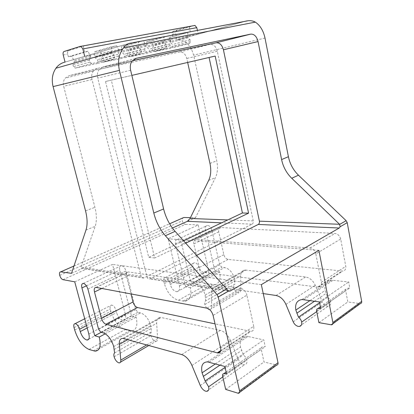<?xml version="1.0" encoding="UTF-8"?>
<svg xmlns="http://www.w3.org/2000/svg" width="414" height="414" viewBox="0 0 414 414"><rect width="100%" height="100%" fill="white"/><g stroke="black" fill="none" stroke-linecap="round" stroke-linejoin="round"><path stroke-width="0.31" stroke-dasharray="2.07 1.55" d="M263.242 293.578L215.508 286.55C212.739 286.861 211.342 288.817 211.321 292.429L211.745 306.852L240.844 289.821L240.7 275.838C240.798 272.334 242.247 270.399 245.041 270.021L305.594 276.976C309.791 277.753 313.02 280.516 315.282 285.262L322.252 301.899C323.35 304.228 324.964 305.651 327.101 306.169L328.157 306.21C330.17 305.822 331.014 304.388 330.682 301.899C330.253 299.995 329.218 298.447 327.583 297.252L325.078 290.473C324.281 284.48 326.392 281.039 331.417 280.149L348.691 281.986L349.804 287.947L346.989 288.444C345.969 288.708 345.545 289.464 345.711 290.706L347.822 301.941L360.258 303.659M246.646 20.938L177.435 39.847C185.327 39.816 190.725 44.919 193.633 55.155L216.745 160.818C218.085 167.354 217.629 172.969 215.389 177.678L195.506 217.671L190.471 217.609M177.435 39.847L246.263 21.011M80.378 46.347L194.399 25.471L176.794 30.574C175.795 31.034 175.417 32.064 175.671 33.674L177.057 39.925M130.012 43.16L246.019 21.057L198.208 34.124L197.406 30.424M148.833 345.478L155.923 341.312L155.271 341.208C153.232 340.349 151.762 338.476 150.867 335.588C150.453 333.782 150.66 332.53 151.483 331.842L150.784 325.658C148.616 318.796 145.205 314.536 140.548 312.88L137.903 312.301L135.725 309.568L125.928 270.968C125.007 268.029 123.589 266.264 121.664 265.664L261.332 284.641M209.194 362.157L248.043 336.473L263.775 339.93L265.229 346.653L262.414 346.937C261.4 347.134 261.011 347.926 261.25 349.323L264.003 361.976L276.681 365.112M248.043 336.473L246.273 336.271C241.284 336.794 239.364 340.401 240.508 347.092L243.401 354.814C245.109 356.288 246.232 358.1 246.77 360.247C247.241 363.021 246.48 364.522 244.488 364.75L243.427 364.594C241.258 363.818 239.566 362.09 238.34 359.424L230.427 340.417C227.897 334.973 224.523 331.63 220.305 330.388L160.477 317.347C157.796 317.512 156.518 319.494 156.647 323.298L157.667 338.507C157.724 340.292 157.144 341.229 155.923 341.312M211.745 306.852C211.735 308.549 211.093 309.475 209.836 309.625L209.163 309.568C207.093 308.875 205.654 307.172 204.852 304.471C204.5 302.774 204.764 301.568 205.644 300.864L234.805 284.185L234.453 278.519C232.616 272.355 229.315 268.696 224.554 267.553L221.816 267.237L219.705 264.888L211.859 229.993C211.011 227.193 209.546 225.671 207.471 225.418C205.711 225.702 205.039 227.105 205.447 229.63L214.871 271.196L219.679 271.796C220.988 279.704 218.985 284.159 213.665 285.153L207.279 284.402C200.624 282.576 195.993 277.287 193.379 268.531L192.903 266.476C192.505 264.23 193.059 262.968 194.564 262.688C196.562 262.911 198.001 264.417 198.886 267.201L199.362 269.276C200.707 273.514 202.927 275.796 206.027 276.122C208.299 275.698 209.148 273.799 208.573 270.414L198.182 224.952L168.151 238.79L179.391 285.924C180.033 289.422 179.236 291.352 177.001 291.725C173.937 291.301 171.691 288.889 170.278 284.49L169.761 282.338L198.886 267.201M318.884 250.356L177.59 239.515C179.557 239.985 180.954 241.595 181.782 244.338L190.285 280.542L219.705 264.888M205.644 300.864L205.178 295.016C203.222 288.599 199.879 284.739 195.139 283.424L192.422 283.021L190.285 280.542M62.959 279.662L185.425 224.326C183.935 224.046 182.884 222.882 182.263 220.822L182.719 217.976M74.737 281.83L112.52 264.422L125.432 314.604C126.203 318.314 125.514 320.296 123.377 320.55C120.402 319.929 118.14 317.274 116.582 312.575L115.987 310.293C114.968 307.209 113.498 305.46 111.583 305.051C110.176 305.227 109.731 306.541 110.259 309.004L110.848 311.261C113.907 320.928 118.658 327.044 125.111 329.606L131.259 330.993C136.278 330.393 137.909 325.751 136.149 317.062L131.502 315.996L119.765 270.073C119.206 267.289 119.76 265.814 121.426 265.638L112.52 264.422M219.679 271.796L190.404 287.658C191.863 295.85 189.974 300.378 184.742 301.242L178.413 300.279C171.81 298.209 167.127 292.636 164.358 283.559L163.846 281.432C163.401 279.103 163.923 277.82 165.398 277.577C167.375 277.861 168.829 279.45 169.761 282.338M105.285 333.782L136.149 317.062M190.404 287.658L185.632 286.907L214.871 271.196M101.151 332.302L131.502 315.996M185.632 286.907L175.432 243.799C174.972 241.181 175.608 239.753 177.342 239.504L168.151 238.79M114.595 352.94L151.483 331.842M240.844 289.821C240.798 291.466 240.136 292.382 238.857 292.569L238.185 292.532C236.109 291.917 234.691 290.312 233.931 287.709C233.61 286.069 233.905 284.894 234.805 284.185M225.056 367.358L243.401 354.814M224.854 366.483L263.775 339.93M226.484 373.547L265.229 346.653M225.692 389.414L264.003 361.976M318.904 322.651L347.822 301.941M320.653 308.176L349.804 287.947M128.883 43.491L84.715 56.371L198.208 34.124M319.432 301.951L348.691 281.986M319.582 302.722L327.583 297.252M129.116 43.444L64.553 62.229L129.722 43.216M185.425 224.326L198.182 224.952M340.681 239.028C339.78 235.778 337.871 233.92 334.952 233.449L220.879 227.55C219.053 227.84 218.338 229.268 218.742 231.835L223.834 254.693C224.621 257.368 226.06 258.947 228.145 259.418L342.74 271.103C345.085 270.715 346.099 269.126 345.773 266.342L340.681 239.028L315.825 253.906L321.352 282.255C321.714 285.142 320.721 286.757 318.366 287.099L317.647 287.073L342.026 271.092M228.145 259.418L203.641 272.422L317.647 287.073M203.641 272.422C201.561 271.889 200.107 270.238 199.279 267.475L223.834 254.693M218.742 231.835L193.83 243.898L199.279 267.475M193.83 243.898C193.379 241.253 194.062 239.799 195.879 239.535L221.076 227.55M315.825 253.906C314.878 250.527 312.927 248.56 309.977 248.012L196.07 239.546M220.579 347.915L253.704 326.335C254.196 329.487 253.275 331.164 250.931 331.366L215.042 323.872M253.704 326.335L246.894 295.172L213.091 315.406M206.865 308.145L240.772 288.372C243.748 289.163 245.787 291.43 246.894 295.172M240.772 288.372L128.288 271.941C126.555 272.112 125.97 273.618 126.539 276.474L130.974 293.93M187.449 221.288L195.506 217.671M71.539 273.328L82.189 268.536C81.025 268.727 80.647 268.262 81.056 267.149L95.179 226.339C96.86 221.211 96.772 214.871 94.909 207.316L63.668 86.298C62.944 83.183 63.409 80.497 65.06 78.23L68.812 75.824L179.547 51.988C183.019 51.734 185.431 53.892 186.776 58.452L187.656 62.447M252.09 224.176C253.068 223.529 253.451 222.442 253.239 220.921L217.309 51.222C215.953 46.409 213.52 44.112 210.012 44.339L97.295 68.429L93.44 70.949C91.748 73.34 91.271 76.192 92.011 79.504L141.086 276.19C141.578 277.685 142.473 278.28 143.777 277.97L252.09 224.176L221.619 222.835M144.041 277.861L82.433 268.443L172.426 228.036M183.547 240.85L148.729 257.327L105.513 81.48L215.176 56.066M185.653 243.22L154.707 258.005L111.314 80.156L105.513 81.48M154.707 258.005L148.729 257.327M111.314 80.156L131.854 75.389M196.505 255.433L149.739 278.886C148.429 279.196 147.529 278.596 147.037 277.085L97.745 78.132C97 74.779 97.481 71.891 99.184 69.474L103.05 66.933L132.376 60.677M173.388 31.205C172.39 31.666 172.017 32.701 172.271 34.315L172.798 36.665L170.273 37.156L170.221 41.535L170.454 42.58L172.566 44.474L172.943 46.166L172.162 47.962L154.293 51.672L152.73 50.322L152.331 48.583L153.506 45.97L151.239 40.826L146.68 41.7L146.872 47.3L149.123 49.235L149.521 50.979L148.688 52.842L129.665 56.79L128.004 55.404L127.574 53.613L128.826 50.906L126.415 45.607L121.556 46.544L121.763 52.324L124.153 54.312L124.583 56.107L123.688 58.032L103.397 62.245L101.621 60.827L101.166 58.979L102.506 56.175L99.929 50.715L94.744 51.714L94.956 57.686L97.513 59.719L97.973 61.577L97.016 63.57L75.322 68.077L73.423 66.623L72.936 64.713L74.37 61.805L74.075 60.63L71.617 56.169L68.357 56.801L67.679 54.136C67.316 52.309 67.591 51.155 68.501 50.674L83.224 46.047L189.167 26.625L173.388 31.205L176.794 30.574M189.167 26.625L190.285 31.749L170.273 37.156M190.285 31.749L172.798 36.665M187.744 32.235L187.93 37.834L190.057 39.796L190.435 41.545L189.648 43.392L171.644 47.108L170.071 45.7L169.668 43.91L170.847 41.219L168.56 35.894L163.965 36.768L164.161 42.544L166.428 44.562L166.832 46.363L165.988 48.272L146.789 52.236L145.107 50.798L144.677 48.945L145.94 46.161L143.498 40.67L138.587 41.607L138.799 47.579L141.215 49.644L141.65 51.502L140.75 53.484L120.22 57.722L118.42 56.242L117.959 54.332L119.315 51.44L116.701 45.778L111.449 46.782L111.666 52.956L114.259 55.078L114.725 56.997L113.757 59.057L91.758 63.601L89.828 62.079L89.336 60.102L90.79 57.101L87.991 51.253L71.617 56.169M83.224 46.047L84.684 51.885L87.991 51.253M187.692 36.753L170.221 41.535M187.93 37.834L170.454 42.58M190.057 39.796L172.566 44.474M190.435 41.545L172.943 46.166M189.648 43.392L172.162 47.962M171.644 47.108L154.293 51.672M170.071 45.7L152.73 50.322M169.668 43.91L152.331 48.583M170.847 41.219L153.506 45.97M170.599 40.117L153.263 44.903M168.56 35.894L151.239 40.826M163.965 36.768L146.68 41.7M163.908 41.431L146.623 46.223M164.161 42.544L146.872 47.3M166.428 44.562L149.123 49.235M166.832 46.363L149.521 50.979M165.988 48.272L148.688 52.842M146.789 52.236L129.665 56.79M145.107 50.798L128.004 55.404M144.677 48.945L127.574 53.613M145.94 46.161L128.826 50.906M145.676 45.022L128.568 49.809M143.498 40.67L126.415 45.607M138.587 41.607L121.556 46.544M138.53 46.43L121.493 51.212M138.799 47.579L121.763 52.324M141.215 49.644L124.153 54.312M141.65 51.502L124.583 56.107M140.75 53.484L123.688 58.032M120.22 57.722L103.397 62.245M118.42 56.242L101.621 60.827M117.959 54.332L101.166 58.979M119.315 51.44L102.506 56.175M119.03 50.265L102.227 55.036M116.701 45.778L99.929 50.715M111.449 46.782L94.744 51.714M111.382 51.771L94.677 56.537M111.666 52.956L94.956 57.686M114.259 55.078L97.513 59.719M114.725 56.997L97.973 61.577M113.757 59.057L97.016 63.57M91.758 63.601L75.322 68.077M89.828 62.079L73.423 66.623M89.336 60.102L72.936 64.713M90.79 57.101L74.37 61.805M90.49 55.88L74.075 60.63M84.684 51.885L68.357 56.801M211.321 292.429L240.7 275.838M216.47 286.607L246.009 270.047M276.04 295.487L305.594 276.976M285.903 304.357L315.282 285.262M293.2 321.818L322.252 301.899M264.996 38.052L193.633 55.155M73.977 266.026L169.621 223.788M59.714 275.382L182.263 220.822M179.391 285.924L208.573 270.414M88.844 334.046L125.432 314.604M170.278 284.49L199.362 269.276M87.199 327.945L116.582 312.575M86.562 325.59L115.987 310.293M163.846 281.432L192.903 266.476M74.044 327.64L110.259 309.004M164.358 283.559L193.379 268.531M74.691 329.984L110.848 311.261M178.413 300.279L207.279 284.402M89.031 349.457L125.111 329.606M183.019 301.123L211.921 285.086M93.383 350.844L129.587 330.765M175.432 243.799L205.447 229.63M86.407 285.82L119.765 270.073M181.782 244.338L211.859 229.993M87.897 289.101L125.928 270.968M98.625 329.306L135.725 309.568M192.422 283.021L221.816 267.237M100.819 332.214L137.903 312.301M195.139 283.424L224.554 267.553M103.402 332.928L140.548 312.88M205.178 295.016L234.453 278.519M113.721 346.544L150.784 325.658M205.535 297.666L234.764 281.08M114.254 349.457L151.245 328.473M204.852 304.471L233.931 287.709M114.114 356.775L150.867 335.588M222.794 376.916L246.77 360.247M219.953 365.132L241.605 350.503M215.43 363.88L240.508 347.092M226.132 372.026L262.414 346.937M222.613 376.135L261.25 349.323M237.802 393.207L276.143 365.044M330.936 324.799L359.73 303.648M316.581 310.919L345.711 290.706M320.389 306.836L346.989 288.444M303.783 299.622L333.177 280.185M310.024 300.554L325.078 290.473M314.542 301.226L325.999 293.485M316.715 311.613L330.682 301.899M127.703 339.64L156.647 323.298M146.742 344.903L157.667 338.507M123.781 338.559L161.419 317.46M181.705 354.56L220.305 330.388M191.946 365.433L230.427 340.417M200.283 385.512L238.34 359.424M321.352 282.255L345.773 266.342M309.977 248.012L334.952 233.449M220.703 350.627L250.206 331.283M126.539 276.474L101.777 288.46M96.239 287.419L128.475 271.962M208.677 180.395L215.383 177.678M85.967 230.07L95.179 226.339M209.96 163.411L216.745 160.818M85.548 210.886L94.909 207.316M92.011 79.504L63.668 86.298M141.086 276.19L81.056 267.149M97.295 68.429L68.812 75.824M210.012 44.339L179.547 51.988M217.309 51.222L186.776 58.452M253.239 220.921L227.762 219.927M227.881 290.68L150.003 278.772M226.344 289.029L147.037 277.085M130.633 70.251L97.745 78.132M135.523 58.503L103.05 66.933M172.271 34.315L175.671 33.674M63.218 54.979L67.679 54.136M64.03 51.502L68.501 50.674M215.508 286.55L245.041 270.021M73.987 265.995L169.611 223.767M177.001 291.725L206.027 276.122M88.751 339.164L123.377 320.55M165.398 277.577L194.564 262.688M84.72 318.77L111.583 305.051M184.742 301.242L213.665 285.153M95.003 351.155L131.259 330.993M177.342 239.504L207.471 225.418M83.369 283.424L121.426 265.638M207.445 361.867L246.273 336.271M238.34 393.3L239.587 392.379M331.469 324.824L332.784 323.862M302.013 299.534L331.417 280.149M122.865 338.398L160.477 317.347M206.493 391.334L244.488 364.75M119.201 362.897L120.521 362.121M299.208 326.465L328.157 306.21M209.836 309.625L238.857 292.569M318.366 287.099L342.74 271.103M195.879 239.535L220.879 227.55M220.502 351.341L250.931 331.366M96.058 287.394L128.288 271.941M93.44 70.949L65.06 78.23M143.777 277.97L82.189 268.536M228.145 290.892L149.739 278.886M132.102 61.034L99.184 69.474"/><path stroke-width="0.62" d="M263.242 293.578L276.04 295.487C280.257 296.414 283.549 299.369 285.903 304.357L293.2 321.818C294.344 324.26 295.989 325.787 298.147 326.387L299.208 326.465C301.221 326.128 302.039 324.664 301.666 322.076L316.715 311.613M246.019 21.057L248.115 20.752C250.832 20.509 253.244 20.964 255.345 22.118C260.183 25.409 263.402 30.719 264.996 38.052L288.413 156.715C289.935 163.965 293.283 170.123 298.463 175.2L346.14 220.688L347.222 222.66L361.681 301.397C361.836 302.696 361.36 303.452 360.258 303.659L332.784 323.862M197.406 30.424L196.805 27.65L194.958 25.435L194.399 25.471M239.587 392.379L276.681 365.112C277.789 364.988 278.229 364.201 278.001 362.742L261.332 284.641L318.884 250.356L332.866 322.522C333.047 323.877 332.582 324.643 331.469 324.824L318.904 322.651L316.581 310.919C316.394 309.625 316.808 308.854 317.828 308.611L320.389 306.836M317.828 308.611L320.653 308.176L319.432 301.951L302.013 299.534C296.978 300.31 294.918 303.819 295.829 310.055L298.463 317.16C300.129 318.449 301.201 320.089 301.666 322.076M105.285 333.782L99.277 337.043C101.259 346.063 99.836 350.772 95.003 351.155L89.031 349.457C82.728 346.539 77.946 340.049 74.691 329.984L74.044 327.64C73.454 325.088 73.837 323.753 75.188 323.634C77.045 324.136 78.515 325.994 79.602 329.208L80.249 331.583C81.905 336.473 84.171 339.304 87.064 340.075C89.113 339.904 89.709 337.896 88.844 334.046L74.737 281.83L62.959 279.662C61.572 279.186 60.491 277.758 59.714 275.382C59.202 273.116 59.544 271.936 60.739 271.843L71.539 273.328L85.967 230.07C87.597 224.911 87.457 218.52 85.548 210.886L53.085 86.604C51.424 79.597 52.376 73.469 55.926 68.227C58.203 65.138 61.075 63.135 64.553 62.229M182.719 217.976L183.754 217.521L190.471 217.609M99.277 337.043L94.754 335.744L101.151 332.302M94.754 335.744L81.915 287.937C81.284 285.044 81.77 283.543 83.369 283.424C85.32 283.947 86.826 285.841 87.897 289.101L98.625 329.306L100.819 332.214L103.402 332.928C107.956 334.833 111.397 339.371 113.721 346.544L114.595 352.94C113.819 353.613 113.659 354.891 114.114 356.775C115.076 359.787 116.557 361.784 118.559 362.762L119.201 362.897C120.381 362.866 120.914 361.929 120.8 360.092L119.33 344.37C119.087 340.443 120.262 338.45 122.865 338.398L181.705 354.56C185.881 356.04 189.296 359.662 191.946 365.433L200.283 385.512C201.566 388.337 203.284 390.205 205.442 391.121L206.493 391.334C208.449 391.194 209.158 389.677 208.615 386.774L222.794 376.916M208.615 386.774L205.137 380.978L225.056 367.358M205.137 380.978L202.068 372.828C200.743 365.831 202.539 362.178 207.445 361.867L224.854 366.483L226.484 373.547L223.7 373.707L226.132 372.026M128.883 43.491L128.754 43.511C127.134 44.138 125.416 45.561 123.6 47.781L122.425 49.338C118.663 55.274 117.664 62.286 119.429 70.375L153.806 213.044C155.974 221.697 159.84 229.263 165.398 235.747L216.983 294.608L218.245 297.061L239.587 390.904C239.851 392.431 239.437 393.228 238.34 393.3L225.692 389.414L222.613 376.135C222.344 374.67 222.706 373.863 223.7 373.707M84.715 56.371L82.852 48.924L196.805 27.65M65.05 62.131L63.218 54.979C62.85 53.147 63.119 51.988 64.03 51.502L80.378 46.347L80.906 46.327L82.852 48.924M298.463 317.16L319.582 302.722M130.25 43.113L129.116 43.444M220.579 347.915L213.091 315.406C211.906 311.488 209.831 309.072 206.865 308.145L96.058 287.394C94.376 287.507 93.854 289.039 94.485 291.989L101.477 318.382C102.475 321.492 103.971 323.448 105.968 324.25L217.95 353.018C220.269 352.899 221.143 351.196 220.579 347.915M130.974 293.93L133.013 301.966C133.955 304.968 135.44 306.821 137.474 307.53L215.042 323.872M172.426 228.036L187.449 221.288L190.057 218.457L208.677 180.395C210.897 175.66 211.326 169.999 209.96 163.411L187.656 62.447M209.08 57.479L242.428 212.987L183.547 240.85M131.854 75.389L215.176 56.066L248.581 213.153L185.653 243.22M248.581 213.153L242.428 212.987M165.398 235.747L175.096 231.333C169.554 224.957 165.724 217.495 163.608 208.946L130.633 70.251C129.872 66.664 130.358 63.59 132.102 61.034L136.061 58.364L250.708 34.124C254.237 33.938 256.685 36.422 258.051 41.576L281.598 159.571C283.15 166.889 286.524 173.119 291.73 178.263L339.542 224.279L259.392 221.159C259.609 222.696 259.226 223.793 258.248 224.45L196.505 255.433M218.245 297.061L228.523 291.13L230.231 291.037L339.237 228.016L340.189 226.717L339.542 224.279M228.523 291.13L175.096 231.333M132.376 60.677L216.113 42.808C219.627 42.585 222.059 44.909 223.42 49.773L259.392 221.159M60.786 271.848L73.977 266.026M169.621 223.788L183.806 217.521M80.249 331.583L87.199 327.945M79.602 329.208L86.562 325.59M81.915 287.937L86.407 285.82M203.243 376.419L219.953 365.132M202.068 372.828L215.43 363.88M239.587 390.904L278.001 362.742M332.866 322.522L361.681 301.397M123.6 47.781L255.345 22.118M295.829 310.055L310.024 300.554M296.812 313.207L314.542 301.226M119.33 344.37L127.703 339.64M120.8 360.092L146.742 344.903M119.429 70.375L53.085 86.604M217.231 352.899L220.703 350.627M137.474 307.53L105.968 324.25M101.477 318.382L133.013 301.966M101.777 288.46L94.485 291.989M221.619 222.835L187.371 221.324M227.762 219.927L190.057 218.457M339.661 224.398L346.14 220.688M291.73 178.263L298.463 175.2M216.983 294.608L226.474 289.174M153.806 213.044L163.608 208.946M281.598 159.571L288.413 156.715M340.189 226.717L347.222 222.66M230.231 291.037L227.881 290.68M339.237 228.016L258.248 224.45M258.051 41.576L223.42 49.773M136.061 58.364L135.523 58.503M250.708 34.124L216.113 42.808M60.739 271.843L73.987 265.995M169.611 223.767L183.754 217.521M87.064 340.075L88.751 339.164M75.188 323.634L84.72 318.77M128.754 43.511L248.115 20.752M80.906 46.327L194.958 25.435M122.425 49.338L55.926 68.227M120.521 362.121L148.833 345.478M217.95 353.018L220.502 351.341M229.956 291.171L228.145 290.892"/></g></svg>
